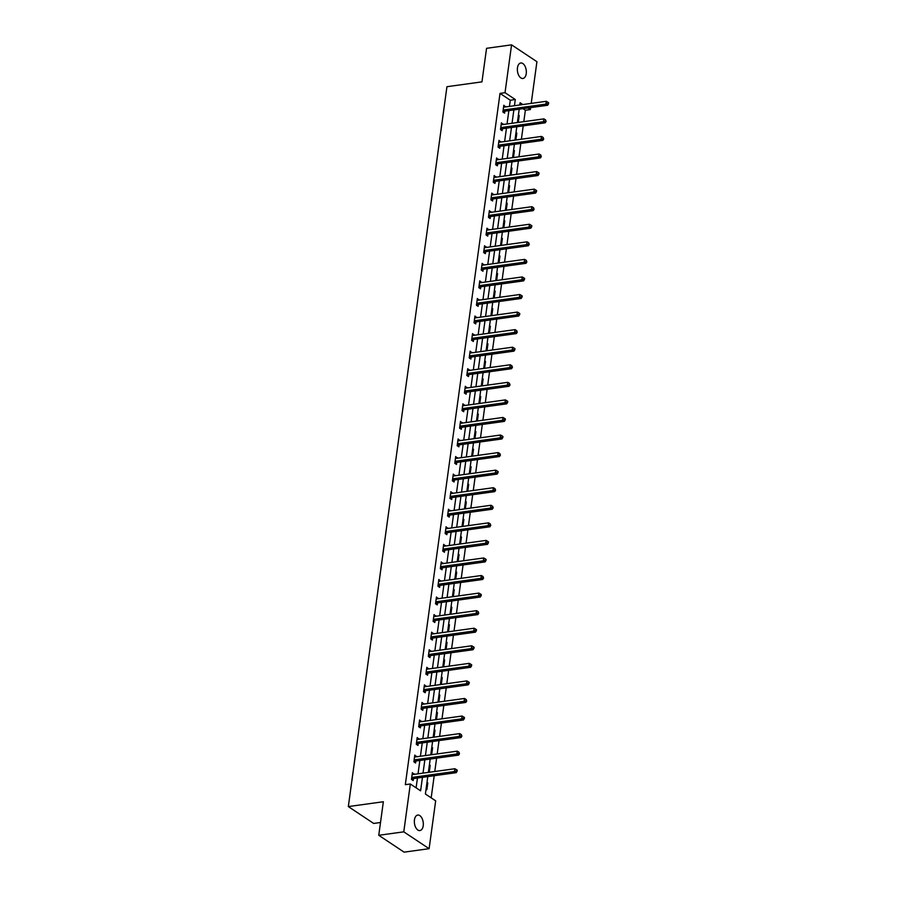 <?xml version="1.0" encoding="UTF-8"?>
<svg xmlns="http://www.w3.org/2000/svg" width="897" height="897" viewBox="0 0 897 897"><rect width="100%" height="100%" fill="white"/><g stroke="black" fill="none" stroke-linecap="round" stroke-linejoin="round"><path stroke-width="1.35" d="M414.448 819.892A7.826 4.407 -97.9 0 1 417.767 815.059A7.826 4.407 -97.9 0 1 423.216 825.722A7.826 4.407 -97.9 0 1 419.908 830.566A7.826 4.407 -97.9 0 1 414.448 819.892M517.468 67.813A7.826 4.407 -97.9 0 1 520.787 62.981A7.826 4.407 -97.9 0 1 526.236 73.644A7.826 4.407 -97.9 0 1 522.929 78.476A7.826 4.407 -97.9 0 1 517.468 67.813M380.507 822.493L373.679 823.446L348.328 806.582L446.941 86.706L481.958 81.862L486.555 48.315L511.57 44.85L536.922 61.702L531.215 103.39M530.632 107.618L530.362 109.557L527.985 107.976M523.803 121.656L525.362 110.253L530.362 109.557M431.177 797.848L434.204 775.714M434.787 771.498L436.615 758.156M437.187 753.94L439.014 740.597M439.597 736.381L441.425 723.027M441.997 718.811L443.824 705.468M444.407 701.252L446.235 687.898M446.807 683.682L448.635 670.339M449.218 666.123L451.045 652.781M451.628 648.553L453.456 635.211M454.028 630.995L455.855 617.652M456.438 613.436L458.266 600.082M458.838 595.866L460.666 582.523M461.249 578.307L463.076 564.953M463.648 560.737L465.476 547.394M466.059 543.178L467.886 529.835M468.469 525.608L470.297 512.265M470.869 508.05L472.697 494.707M473.28 490.491L475.107 477.137M475.679 472.921L477.507 459.578M478.09 455.362L479.917 442.008M480.489 437.792L482.317 424.449M482.9 420.233L484.728 406.89M485.311 402.663L487.138 389.32M487.71 385.105L489.538 371.762M490.121 367.546L491.948 354.192M492.52 349.976L494.348 336.633M494.931 332.417L496.759 319.063M497.33 314.847L499.158 301.504M499.741 297.288L501.569 283.945M502.152 279.718L503.979 266.375M504.551 262.159L506.379 248.817M506.962 244.601L508.79 231.247M509.361 227.031L511.189 213.688M511.772 209.472L513.6 196.118M514.172 191.902L516.01 178.559M516.582 174.343L518.41 161M518.993 156.773L520.821 143.43M521.392 139.214L523.22 125.872M427.779 776.611L425.391 794.002L435.673 800.842L429.114 848.685L403.773 831.833L410.321 783.989L420.603 790.818L422.442 777.351M403.773 831.833L378.758 835.298L404.099 852.15L429.114 848.685M525.362 110.253L522.985 108.672M518.41 114.962L519.228 115.5L518.298 122.261L517.491 121.723M516.01 132.532L516.818 133.07L515.887 139.82L515.08 139.282M513.6 150.091L514.407 150.629L513.488 157.39L512.68 156.84M511.2 167.649L512.008 168.188L511.077 174.949L510.27 174.41M508.79 185.219L509.597 185.757L508.677 192.507L507.859 191.969M506.379 202.778L507.197 203.316L506.267 210.077L505.46 209.539M503.979 220.348L504.787 220.886L503.867 227.636L503.049 227.098M501.569 237.907L502.387 238.445L501.457 245.206L500.649 244.668M499.169 255.477L499.977 256.015L499.046 262.765L498.239 262.227M496.759 273.036L497.566 273.574L496.646 280.335L495.839 279.786M494.359 290.594L495.166 291.133L494.236 297.894L493.428 297.356M491.948 308.164L492.756 308.703L491.836 315.452L491.018 314.914M489.538 325.723L490.356 326.261L489.426 333.022L488.618 332.484M487.138 343.293L487.946 343.831L487.026 350.581L486.208 350.043M484.728 360.852L485.546 361.39L484.615 368.151L483.808 367.613M482.328 378.422L483.135 378.96L482.205 385.71L481.397 385.172M479.917 395.981L480.725 396.519L479.805 403.28L478.998 402.731M477.518 413.539L478.325 414.078L477.395 420.839L476.587 420.301M475.107 431.109L475.915 431.648L474.995 438.398L474.177 437.859M472.697 448.668L473.515 449.206L472.584 455.968L471.777 455.429M470.297 466.238L471.104 466.776L470.185 473.526L469.366 472.988M467.886 483.797L468.705 484.335L467.774 491.096L466.967 490.558M465.487 501.367L466.294 501.905L465.364 508.655L464.556 508.117M463.076 518.926L463.884 519.464L462.964 526.225L462.157 525.676M460.677 536.484L461.484 537.023L460.553 543.784L459.746 543.246M458.266 554.054L459.073 554.593L458.154 561.343L457.335 560.804M455.855 571.613L456.674 572.151L455.743 578.913L454.936 578.374M453.456 589.183L454.263 589.721L453.344 596.471L452.525 595.933M451.045 606.742L451.853 607.28L450.933 614.041L450.126 613.503M448.646 624.312L449.453 624.85L448.522 631.6L447.715 631.062M446.235 641.871L447.042 642.409L446.123 649.17L445.316 648.621M443.824 659.43L444.643 659.968L443.712 666.729L442.905 666.191M441.425 677L442.232 677.538L441.313 684.288L440.494 683.749M439.014 694.558L439.833 695.097L438.902 701.858L438.095 701.319M436.615 712.128L437.422 712.667L436.503 719.416L435.684 718.878M434.204 729.687L435.011 730.225L434.092 736.986L433.285 736.448M431.805 747.257L432.612 747.795L431.681 754.545L430.874 754.007M429.394 764.816L430.201 765.354L429.282 772.115L428.474 771.566M426.983 782.375L427.802 782.913L426.871 789.674L426.064 789.136M509.44 106.407L510.292 100.229L500.021 93.389L405.321 784.673L410.321 783.989M416.107 787.824L417.441 778.035M418.024 773.819L419.852 760.477M420.424 756.261L422.252 742.907M422.835 738.691L424.662 725.348M425.234 721.132L427.062 707.789M427.645 703.562L429.472 690.219M430.055 686.003L431.883 672.66M432.455 668.444L434.283 655.09M434.866 650.874L436.693 637.532M437.265 633.316L439.093 619.962M439.676 615.746L441.503 602.403M442.075 598.187L443.903 584.844M444.486 580.617L446.314 567.274M446.897 563.058L448.724 549.715M449.296 545.499L451.124 532.145M451.707 527.929L453.534 514.586M454.106 510.371L455.934 497.016M456.517 492.801L458.345 479.458M458.916 475.242L460.744 461.899M461.327 457.672L463.155 444.329M463.738 440.113L465.565 426.77M466.137 422.554L467.965 409.2M468.548 404.984L470.376 391.641M470.947 387.426L472.775 374.071M473.358 369.856L475.186 356.513M475.758 352.297L477.585 338.954M478.168 334.727L479.996 321.384M480.579 317.168L482.407 303.825M482.978 299.609L484.806 286.255M485.389 282.039L487.217 268.696M487.789 264.48L489.616 251.126M490.199 246.91L492.027 233.568M492.599 229.352L494.426 216.009M495.009 211.782L496.837 198.439M497.42 194.223L499.248 180.88M499.82 176.664L501.647 163.31M502.23 159.094L504.058 145.751M504.63 141.535L506.457 128.181M507.04 123.965L508.868 110.623M505.448 106.956L503.811 105.252L502.881 112.002L504.596 113.145L504.843 111.318M503.038 124.526L501.401 122.811L500.481 129.572L502.197 130.704L502.443 128.888M500.638 142.085L499.001 140.381L498.07 147.13L499.786 148.274L500.033 146.446M498.227 159.644L496.59 157.939L495.671 164.7L497.375 165.833L497.633 164.016M495.817 177.214L494.191 175.509L493.26 182.259L494.976 183.403L495.222 181.575M493.417 194.772L491.78 193.068L490.861 199.829L492.565 200.962L492.823 199.145M491.007 212.342L489.37 210.638L488.45 217.388L490.166 218.532L490.412 216.704M488.607 229.901L486.97 228.197L486.039 234.947L487.755 236.09L488.002 234.263M486.196 247.471L484.559 245.756L483.64 252.517L485.355 253.649L485.602 251.833M483.797 265.03L482.16 263.326L481.229 270.075L482.945 271.219L483.191 269.392M481.386 282.589L479.749 280.884L478.83 287.645L480.534 288.778L480.792 286.962M478.976 300.159L477.35 298.454L476.419 305.204L478.135 306.348L478.381 304.52M476.576 317.717L474.939 316.013L474.02 322.774L475.724 323.907L475.982 322.09M474.165 335.287L472.528 333.583L471.609 340.333L473.324 341.477L473.571 339.649M471.766 352.846L470.129 351.142L469.198 357.892L470.914 359.035L471.16 357.208M469.355 370.416L467.718 368.701L466.799 375.462L468.514 376.594L468.761 374.778M466.956 387.975L465.319 386.271L464.388 393.021L466.104 394.164L466.35 392.337M464.545 405.534L462.908 403.829L461.989 410.591L463.693 411.723L463.951 409.907M462.134 423.104L460.509 421.399L459.578 428.149L461.293 429.293L461.54 427.465M459.735 440.662L458.098 438.958L457.167 445.719L458.883 446.852L459.129 445.035M457.324 458.232L455.687 456.528L454.768 463.278L456.483 464.422L456.73 462.594M454.925 475.791L453.288 474.087L452.357 480.837L454.073 481.981L454.319 480.153M452.514 493.361L450.877 491.646L449.958 498.407L451.673 499.539L451.92 497.723M450.115 510.92L448.478 509.216L447.547 515.966L449.262 517.109L449.509 515.282M447.704 528.479L446.067 526.774L445.147 533.536L446.852 534.668L447.11 532.852M445.293 546.049L443.667 544.344L442.737 551.094L444.452 552.238L444.699 550.41M442.894 563.608L441.257 561.903L440.326 568.664L442.042 569.797L442.288 567.98M440.483 581.178L438.846 579.473L437.927 586.223L439.642 587.367L439.889 585.539M438.084 598.736L436.447 597.032L435.516 603.782L437.231 604.926L437.478 603.098M435.673 616.306L434.036 614.591L433.116 621.352L434.821 622.484L435.079 620.668M433.273 633.865L431.636 632.161L430.706 638.911L432.421 640.054L432.668 638.227M430.863 651.424L429.226 649.72L428.306 656.481L430.011 657.613L430.268 655.797M428.452 668.994L426.826 667.29L425.896 674.039L427.611 675.183L427.858 673.355M426.053 686.553L424.416 684.848L423.485 691.609L425.2 692.742L425.447 690.925M423.642 704.123L422.005 702.418L421.085 709.168L422.801 710.312L423.048 708.484M421.242 721.681L419.605 719.977L418.675 726.727L420.39 727.871L420.637 726.043M418.832 739.251L417.195 737.536L416.275 744.297L417.98 745.429L418.237 743.613M416.421 756.81L414.795 755.106L413.865 761.856L415.58 762.999L415.827 761.172M414.022 774.369L412.385 772.665L411.465 779.426L413.169 780.558L413.427 778.742M378.758 835.298L383.355 801.739L348.328 806.582M500.021 93.389L505.022 92.705L511.57 44.85M514.452 105.711L515.293 99.533L505.022 92.705M423.025 773.124L424.853 759.781M425.425 755.566L427.252 742.223M427.835 738.007L429.663 724.653M430.246 720.437L432.074 707.094M432.646 702.878L434.473 689.524M435.056 685.308L436.884 671.965M437.456 667.749L439.283 654.406M439.866 650.179L441.694 636.836M442.266 632.62L444.093 619.278M444.677 615.062L446.504 601.708M447.087 597.492L448.915 584.149M449.487 579.933L451.314 566.579M451.897 562.363L453.725 549.02M454.297 544.804L456.125 531.461M456.708 527.234L458.535 513.891M459.107 509.675L460.946 496.333M461.518 492.117L463.345 478.763M463.928 474.547L465.756 461.204M466.328 456.988L468.156 443.634M468.739 439.418L470.566 426.075M471.138 421.859L472.966 408.516M473.549 404.289L475.376 390.946M475.948 386.73L477.787 373.387M478.359 369.172L480.187 355.817M480.77 351.602L482.597 338.259M483.169 334.043L484.997 320.689M485.58 316.473L487.407 303.13M487.979 298.914L489.807 285.571M490.39 281.344L492.218 268.001M492.789 263.785L494.628 250.442M495.2 246.227L497.028 232.872M497.611 228.657L499.438 215.314M500.01 211.098L501.838 197.744M502.421 193.528L504.249 180.185M504.82 175.969L506.648 162.626M507.231 158.399L509.059 145.056M509.642 140.84L511.469 127.497M512.041 123.281L513.869 109.927M522.839 104.557L520.092 102.718L519.778 104.971M519.206 109.187L517.378 122.541M516.795 126.757L514.968 140.1M514.396 144.316L512.568 157.67M511.985 161.886L510.158 175.229M509.574 179.445L507.747 192.788M507.175 197.015L505.347 210.358M504.764 214.574L502.937 227.916M502.365 232.132L500.537 245.486M499.954 249.702L498.127 263.045M497.555 267.261L495.727 280.615M495.144 284.831L493.316 298.174M492.733 302.39L490.906 315.733M490.334 319.96L488.506 333.303M487.923 337.519L486.096 350.862M485.524 355.077L483.696 368.432M483.113 372.647L481.285 385.99M480.714 390.206L478.886 403.56M478.303 407.776L476.475 421.119M475.892 425.335L474.065 438.678M473.493 442.905L471.665 456.248M471.082 460.464L469.254 473.807M468.683 478.023L466.855 491.377M466.272 495.593L464.444 508.935M463.872 513.151L462.045 526.505M461.462 530.721L459.634 544.064M459.051 548.28L457.223 561.623M456.651 565.85L454.824 579.193M454.241 583.409L452.413 596.752M451.841 600.968L450.014 614.322M449.431 618.538L447.603 631.88M447.031 636.096L445.204 649.45M444.62 653.666L442.793 667.009M442.21 671.225L440.382 684.568M439.81 688.795L437.983 702.138M437.4 706.354L435.572 719.697M435 723.913L433.173 737.267M432.589 741.483L430.762 754.826M430.19 759.041L428.351 772.395M510.292 100.229L515.293 99.533M503.621 106.653L505.527 106.395M518.32 115.623L519.228 115.5M515.921 133.193L516.818 133.07M501.21 124.212L503.116 123.954M513.51 150.752L514.407 150.629M498.81 141.782L500.717 141.513M511.099 168.322L512.008 168.188M496.4 159.341L498.306 159.083M508.7 185.881L509.597 185.757M493.989 176.911L495.895 176.642M506.289 203.44L507.197 203.316M491.59 194.47L493.496 194.212M503.89 221.01L504.787 220.886M489.179 212.04L491.085 211.77M501.479 238.568L502.387 238.445M486.779 229.598L488.686 229.34M499.08 256.138L499.977 256.015M484.369 247.157L486.275 246.899M496.669 273.697L497.566 273.574M481.969 264.727L483.864 264.458M494.258 291.267L495.166 291.133M479.559 282.286L481.465 282.028M491.859 308.826L492.756 308.703M477.148 299.856L479.054 299.587M489.448 326.385L490.356 326.261M474.748 317.415L476.655 317.157M487.049 343.955L487.946 343.831M472.338 334.985L474.244 334.716M484.638 361.513L485.546 361.39M469.938 352.543L471.844 352.286M482.238 379.083L483.135 378.96M467.528 370.102L469.434 369.844M479.828 396.642L480.725 396.519M465.128 387.672L467.023 387.403M477.417 414.212L478.325 414.078M462.717 405.231L464.624 404.973M475.018 431.771L475.915 431.648M460.307 422.801L462.213 422.532M472.607 449.33L473.515 449.206M457.907 440.36L459.813 440.102M470.207 466.9L471.104 466.776M455.497 457.93L457.403 457.661M467.797 484.458L468.705 484.335M453.097 475.488L455.003 475.231M465.397 502.028L466.294 501.905M450.686 493.047L452.593 492.789M462.987 519.587L463.884 519.464M448.287 510.617L450.182 510.348M460.576 537.157L461.484 537.023M445.876 528.176L447.782 527.918M458.176 554.716L459.073 554.593M443.466 545.746L445.372 545.477M455.766 572.275L456.674 572.151M441.066 563.305L442.972 563.047M453.366 589.845L454.263 589.721M438.655 580.875L440.562 580.606M450.956 607.404L451.853 607.28M436.256 598.434L438.162 598.176M448.556 624.974L449.453 624.85M433.845 615.992L435.751 615.734M446.145 642.532L447.042 642.409M431.446 633.562L433.341 633.293M443.735 660.102L444.643 659.968M429.035 651.121L430.941 650.863M441.335 677.661L442.232 677.538M426.624 668.691L428.531 668.422M438.925 695.22L439.833 695.097M424.225 686.25L426.131 685.992M436.525 712.79L437.422 712.667M421.814 703.82L423.72 703.551M434.114 730.349L435.011 730.225M419.415 721.379L421.321 721.121M431.715 747.919L432.612 747.795M417.004 738.937L418.91 738.679M429.304 765.477L430.201 765.354M414.605 756.507L416.5 756.238M426.894 783.047L427.802 782.913M412.194 774.066L414.1 773.808M503.677 109.961L505.392 111.105L547.619 105.263L545.903 104.119L503.677 109.961A1.222 0.908 -56.4 0 0 503.295 110.096L503.139 110.185M547.832 103.447L548.515 103.895L548.672 102.774L547.989 102.314L547.832 103.447L545.903 104.119L546.284 101.305L504.058 107.147A1.222 0.908 -56.4 0 1 503.699 107.124L503.565 107.068M505.392 111.105A1.222 0.908 -56.4 0 0 505 111.239L503.217 112.226M547.619 105.263L548.515 103.895M547.989 102.314L546.284 101.305M501.266 127.531L502.982 128.663L545.208 122.822L543.492 121.689L501.266 127.531A1.222 0.908 -56.4 0 0 500.885 127.666L500.728 127.744M545.421 121.005L546.116 121.465L545.578 119.884L545.421 121.005L543.492 121.689L543.885 118.875L501.658 124.717A1.222 0.908 -56.4 0 1 501.288 124.683L501.154 124.638M502.982 128.663A1.222 0.908 -56.4 0 0 502.6 128.798L500.818 129.796M545.208 122.822L546.116 121.465M545.578 119.884L543.885 118.875M498.867 145.09L500.571 146.233L542.797 140.392L541.093 139.248L498.867 145.09A1.222 0.908 -56.4 0 0 498.474 145.224L498.328 145.314M543.021 138.564L543.705 139.024L543.178 137.443L543.021 138.564L541.093 139.248L541.474 136.434L499.248 142.275A1.222 0.908 -56.4 0 1 498.889 142.242L498.754 142.197M500.571 146.233A1.222 0.908 -56.4 0 0 500.19 146.368L498.407 147.355M542.797 140.392L543.705 139.024M543.178 137.443L541.474 136.434M496.456 162.66L498.171 163.792L540.398 157.95L538.682 156.818L496.456 162.66A1.222 0.908 -56.4 0 0 496.075 162.783L495.918 162.873M540.611 156.134L541.295 156.594L540.768 155.002L540.611 156.134L538.682 156.818L539.075 154.004L496.848 159.845A1.222 0.908 -56.4 0 1 496.478 159.812L496.344 159.767M498.171 163.792A1.222 0.908 -56.4 0 0 497.79 163.927L496.007 164.925M540.398 157.95L541.295 156.594M540.768 155.002L539.075 154.004M494.056 180.219L495.761 181.362L537.987 175.52L536.283 174.377L494.056 180.219A1.222 0.908 -56.4 0 0 493.664 180.353L493.507 180.443M538.211 173.693L538.895 174.153L539.052 173.031L538.357 172.572L538.211 173.693L536.283 174.377L536.664 171.562L494.438 177.404A1.222 0.908 -56.4 0 1 494.079 177.371L493.933 177.326M495.761 181.362A1.222 0.908 -56.4 0 0 495.379 181.486L493.597 182.483M537.987 175.52L538.895 174.153M538.357 172.572L536.664 171.562M491.646 197.777L493.361 198.921L535.587 193.079L533.872 191.947L491.646 197.777A1.222 0.908 -56.4 0 0 491.264 197.912L491.108 198.002M535.801 191.263L536.484 191.711L536.641 190.59L535.957 190.13L535.801 191.263L533.872 191.947L534.253 189.132L492.027 194.963A1.222 0.908 -56.4 0 1 491.668 194.941L491.534 194.896M493.361 198.921A1.222 0.908 -56.4 0 0 492.969 199.056L491.186 200.042M535.587 193.079L536.484 191.711M535.957 190.13L534.253 189.132M489.235 215.347L490.951 216.48L533.177 210.649L531.461 209.506L489.235 215.347A1.222 0.908 -56.4 0 0 488.854 215.482L488.697 215.56M533.401 208.822L534.085 209.281L533.547 207.7L533.401 208.822L531.461 209.506L531.854 206.691L489.627 212.533A1.222 0.908 -56.4 0 1 489.257 212.499L489.123 212.454M490.951 216.48A1.222 0.908 -56.4 0 0 490.569 216.614L488.787 217.612M533.177 210.649L534.085 209.281M533.547 207.7L531.854 206.691M486.836 232.906L488.551 234.05L530.777 228.208L529.062 227.064L486.836 232.906A1.222 0.908 -56.4 0 0 486.454 233.041L486.297 233.13M530.99 226.392L531.674 226.84L531.831 225.719L531.147 225.259L530.99 226.392L529.062 227.064L529.443 224.25L487.217 230.092A1.222 0.908 -56.4 0 1 486.858 230.069L486.723 230.013M488.551 234.05A1.222 0.908 -56.4 0 0 488.159 234.184L486.376 235.171M530.777 228.208L531.674 226.84M531.147 225.259L529.443 224.25M484.425 250.476L486.14 251.609L528.367 245.767L526.651 244.634L484.425 250.476A1.222 0.908 -56.4 0 0 484.044 250.611L483.887 250.689M528.58 243.95L529.275 244.41L528.737 242.829L528.58 243.95L526.651 244.634L527.044 241.82L484.817 247.662A1.222 0.908 -56.4 0 1 484.447 247.628L484.313 247.583M486.14 251.609A1.222 0.908 -56.4 0 0 485.759 251.743L483.976 252.741M528.367 245.767L529.275 244.41M528.737 242.829L527.044 241.82M482.025 268.035L483.73 269.178L525.956 263.337L524.252 262.193L482.025 268.035A1.222 0.908 -56.4 0 0 481.633 268.169L481.476 268.259M526.18 261.509L526.864 261.969L526.337 260.388L526.18 261.509L524.252 262.193L524.633 259.379L482.407 265.22A1.222 0.908 -56.4 0 1 482.048 265.187L481.902 265.142M483.73 269.178A1.222 0.908 -56.4 0 0 483.348 269.313L481.566 270.3M525.956 263.337L526.864 261.969M526.337 260.388L524.633 259.379M479.615 285.605L481.33 286.737L523.556 280.896L521.841 279.763L479.615 285.605A1.222 0.908 -56.4 0 0 479.233 285.728L479.076 285.818M523.77 279.079L524.453 279.539L524.61 278.406L523.926 277.947L523.77 279.079L521.841 279.763L522.233 276.949L480.007 282.79A1.222 0.908 -56.4 0 1 479.637 282.757L479.503 282.712M481.33 286.737A1.222 0.908 -56.4 0 0 480.949 286.872L479.155 287.87M523.556 280.896L524.453 279.539M523.926 277.947L522.233 276.949M477.215 303.164L478.92 304.307L521.146 298.466L519.441 297.322L477.215 303.164A1.222 0.908 -56.4 0 0 476.823 303.298L476.666 303.388M521.37 296.638L522.054 297.098L522.211 295.976L521.516 295.517L521.37 296.638L519.441 297.322L519.823 294.508L477.596 300.349A1.222 0.908 -56.4 0 1 477.238 300.316L477.092 300.271M478.92 304.307A1.222 0.908 -56.4 0 0 478.538 304.431L476.756 305.428M521.146 298.466L522.054 297.098M521.516 295.517L519.823 294.508M474.805 320.722L476.52 321.866L518.746 316.024L517.031 314.892L474.805 320.722A1.222 0.908 -56.4 0 0 474.423 320.857L474.266 320.947M518.959 314.208L519.643 314.656L519.8 313.535L519.116 313.075L518.959 314.208L517.031 314.892L517.412 312.078L475.186 317.908A1.222 0.908 -56.4 0 1 474.827 317.886L474.692 317.841M476.52 321.866A1.222 0.908 -56.4 0 0 476.128 322.001L474.345 322.987M518.746 316.024L519.643 314.656M519.116 313.075L517.412 312.078M472.394 338.292L474.109 339.425L516.336 333.594L514.62 332.451L472.394 338.292A1.222 0.908 -56.4 0 0 472.013 338.427L471.856 338.505M516.56 331.767L517.244 332.226L516.706 330.645L516.56 331.767L514.62 332.451L515.013 329.636L472.786 335.478A1.222 0.908 -56.4 0 1 472.416 335.444L472.282 335.4M474.109 339.425A1.222 0.908 -56.4 0 0 473.728 339.559L471.945 340.557M516.336 333.594L517.244 332.226M516.706 330.645L515.013 329.636M469.994 355.851L471.71 356.995L513.936 351.153L512.221 350.009L469.994 355.851A1.222 0.908 -56.4 0 0 469.613 355.986L469.456 356.075M514.149 349.337L514.833 349.785L514.99 348.664L514.306 348.204L514.149 349.337L512.221 350.009L512.602 347.195L470.376 353.037A1.222 0.908 -56.4 0 1 470.017 353.014L469.882 352.958M471.71 356.995A1.222 0.908 -56.4 0 0 471.317 357.129L469.535 358.116M513.936 351.153L514.833 349.785M514.306 348.204L512.602 347.195M467.584 373.421L469.299 374.554L511.525 368.712L509.81 367.579L467.584 373.421A1.222 0.908 -56.4 0 0 467.202 373.556L467.045 373.634M511.738 366.895L512.434 367.355L511.895 365.774L511.738 366.895L509.81 367.579L510.202 364.765L467.976 370.607A1.222 0.908 -56.4 0 1 467.606 370.573L467.472 370.528M469.299 374.554A1.222 0.908 -56.4 0 0 468.918 374.688L467.135 375.686M511.525 368.712L512.434 367.355M511.895 365.774L510.202 364.765M465.184 390.98L466.889 392.124L509.115 386.282L507.41 385.138L465.184 390.98A1.222 0.908 -56.4 0 0 464.792 391.114L464.635 391.204M509.339 384.454L510.023 384.914L509.496 383.333L509.339 384.454L507.41 385.138L507.792 382.324L465.565 388.166A1.222 0.908 -56.4 0 1 465.207 388.132L465.061 388.087M466.889 392.124A1.222 0.908 -56.4 0 0 466.507 392.258L464.724 393.245M509.115 386.282L510.023 384.914M509.496 383.333L507.792 382.324M462.774 408.55L464.489 409.682L506.715 403.841L505 402.708L462.774 408.55A1.222 0.908 -56.4 0 0 462.392 408.673L462.235 408.763M506.928 402.024L507.612 402.484L507.769 401.351L507.085 400.892L506.928 402.024L505 402.708L505.392 399.894L463.166 405.736A1.222 0.908 -56.4 0 1 462.796 405.702L462.661 405.657M464.489 409.682A1.222 0.908 -56.4 0 0 464.108 409.817L462.314 410.815M506.715 403.841L507.612 402.484M507.085 400.892L505.392 399.894M460.374 426.109L462.078 427.252L504.305 421.411L502.6 420.267L460.374 426.109A1.222 0.908 -56.4 0 0 459.982 426.243L459.825 426.333M504.529 419.583L505.213 420.043L505.37 418.921L504.675 418.462L504.529 419.583L502.6 420.267L502.982 417.453L460.755 423.294A1.222 0.908 -56.4 0 1 460.396 423.261L460.251 423.216M462.078 427.252A1.222 0.908 -56.4 0 0 461.697 427.376L459.914 428.374M504.305 421.411L505.213 420.043M504.675 418.462L502.982 417.453M457.963 443.667L459.679 444.811L501.905 438.969L500.19 437.837L457.963 443.667A1.222 0.908 -56.4 0 0 457.582 443.802L457.425 443.892M502.118 437.153L502.802 437.601L502.959 436.48L502.275 436.02L502.118 437.153L500.19 437.837L500.571 435.023L458.345 440.853A1.222 0.908 -56.4 0 1 457.986 440.831L457.851 440.786M459.679 444.811A1.222 0.908 -56.4 0 0 459.286 444.946L457.504 445.932M501.905 438.969L502.802 437.601M502.275 436.02L500.571 435.023M455.553 461.237L457.268 462.37L499.494 456.539L497.779 455.396L455.553 461.237A1.222 0.908 -56.4 0 0 455.171 461.372L455.014 461.45M499.719 454.712L500.403 455.171L499.864 453.59L499.719 454.712L497.779 455.396L498.171 452.581L455.945 458.423A1.222 0.908 -56.4 0 1 455.575 458.389L455.441 458.345M457.268 462.37A1.222 0.908 -56.4 0 0 456.887 462.504L455.104 463.502M499.494 456.539L500.403 455.171M499.864 453.59L498.171 452.581M453.153 478.796L454.869 479.94L497.095 474.098L495.379 472.954L453.153 478.796A1.222 0.908 -56.4 0 0 452.772 478.931L452.615 479.02M497.308 472.282L497.992 472.73L498.149 471.609L497.465 471.149L497.308 472.282L495.379 472.954L495.761 470.14L453.534 475.982A1.222 0.908 -56.4 0 1 453.176 475.959L453.041 475.903M454.869 479.94A1.222 0.908 -56.4 0 0 454.476 480.074L452.693 481.061M497.095 474.098L497.992 472.73M497.465 471.149L495.761 470.14M450.743 496.366L452.458 497.499L494.684 491.657L492.969 490.524L450.743 496.366A1.222 0.908 -56.4 0 0 450.361 496.501L450.204 496.579M494.897 489.84L495.593 490.3L495.054 488.719L494.897 489.84L492.969 490.524L493.361 487.71L451.135 493.552A1.222 0.908 -56.4 0 1 450.765 493.518L450.63 493.473M452.458 497.499A1.222 0.908 -56.4 0 0 452.077 497.633L450.294 498.631M494.684 491.657L495.593 490.3M495.054 488.719L493.361 487.71M448.343 513.925L450.047 515.069L492.274 509.227L490.569 508.083L448.343 513.925A1.222 0.908 -56.4 0 0 447.951 514.059L447.794 514.149M492.498 507.399L493.182 507.859L492.655 506.278L492.498 507.399L490.569 508.083L490.951 505.269L448.724 511.111A1.222 0.908 -56.4 0 1 448.365 511.077L448.22 511.032M450.047 515.069A1.222 0.908 -56.4 0 0 449.666 515.203L447.883 516.19M492.274 509.227L493.182 507.859M492.655 506.278L490.951 505.269M445.932 531.495L447.648 532.627L489.874 526.786L488.159 525.653L445.932 531.495A1.222 0.908 -56.4 0 0 445.551 531.618L445.394 531.708M490.087 524.969L490.771 525.429L490.244 523.837L490.087 524.969L488.159 525.653L488.54 522.839L446.314 528.681A1.222 0.908 -56.4 0 1 445.955 528.647L445.82 528.602M447.648 532.627A1.222 0.908 -56.4 0 0 447.267 532.762L445.473 533.76M489.874 526.786L490.771 525.429M490.244 523.837L488.54 522.839M443.533 549.054L445.237 550.197L487.463 544.356L485.759 543.212L443.533 549.054A1.222 0.908 -56.4 0 0 443.14 549.188L442.983 549.278M487.688 542.528L488.372 542.988L488.529 541.866L487.833 541.407L487.688 542.528L485.759 543.212L486.14 540.398L443.914 546.239A1.222 0.908 -56.4 0 1 443.555 546.206L443.41 546.161M445.237 550.197A1.222 0.908 -56.4 0 0 444.856 550.321L443.073 551.319M487.463 544.356L488.372 542.988M487.833 541.407L486.14 540.398M441.122 566.612L442.838 567.756L485.064 561.914L483.348 560.782L441.122 566.612A1.222 0.908 -56.4 0 0 440.741 566.747L440.584 566.837M485.277 560.098L485.961 560.547L486.118 559.425L485.434 558.966L485.277 560.098L483.348 560.782L483.73 557.968L441.503 563.798A1.222 0.908 -56.4 0 1 441.145 563.776L441.01 563.731M442.838 567.756A1.222 0.908 -56.4 0 0 442.445 567.891L440.662 568.877M485.064 561.914L485.961 560.547M485.434 558.966L483.73 557.968M438.711 584.182L440.427 585.315L482.653 579.484L480.938 578.341L438.711 584.182A1.222 0.908 -56.4 0 0 438.33 584.317L438.173 584.396M482.878 577.657L483.561 578.117L483.023 576.536L482.878 577.657L480.938 578.341L481.33 575.526L439.104 581.368A1.222 0.908 -56.4 0 1 438.734 581.334L438.599 581.29M440.427 585.315A1.222 0.908 -56.4 0 0 440.046 585.449L438.263 586.447M482.653 579.484L483.561 578.117M483.023 576.536L481.33 575.526M436.312 601.741L438.028 602.885L480.254 597.043L478.538 595.9L436.312 601.741A1.222 0.908 -56.4 0 0 435.92 601.876L435.774 601.965M480.467 595.227L481.151 595.675L481.308 594.554L480.624 594.094L480.467 595.227L478.538 595.9L478.92 593.085L436.693 598.927A1.222 0.908 -56.4 0 1 436.334 598.904L436.2 598.848M438.028 602.885A1.222 0.908 -56.4 0 0 437.635 603.019L435.852 604.006M480.254 597.043L481.151 595.675M480.624 594.094L478.92 593.085M433.901 619.311L435.617 620.444L477.843 614.602L476.128 613.47L433.901 619.311A1.222 0.908 -56.4 0 0 433.52 619.446L433.363 619.524M478.056 612.786L478.74 613.245L478.213 611.664L478.056 612.786L476.128 613.47L476.52 610.655L434.294 616.497A1.222 0.908 -56.4 0 1 433.924 616.463L433.789 616.418M435.617 620.444A1.222 0.908 -56.4 0 0 435.236 620.578L433.453 621.576M477.843 614.602L478.74 613.245M478.213 611.664L476.52 610.655M431.502 636.87L433.206 638.014L475.432 632.172L473.728 631.028L431.502 636.87A1.222 0.908 -56.4 0 0 431.109 637.005L430.952 637.094M475.657 630.344L476.341 630.804L476.498 629.683L475.814 629.223L475.657 630.344L473.728 631.028L474.109 628.214L431.883 634.056A1.222 0.908 -56.4 0 1 431.524 634.022L431.379 633.977M433.206 638.014A1.222 0.908 -56.4 0 0 432.825 638.148L431.042 639.135M475.432 632.172L476.341 630.804M475.814 629.223L474.109 628.214M429.091 654.44L430.807 655.572L473.033 649.731L471.317 648.598L429.091 654.44A1.222 0.908 -56.4 0 0 428.71 654.563L428.553 654.653M473.246 647.914L473.93 648.374L474.087 647.242L473.403 646.782L473.246 647.914L471.317 648.598L471.699 645.784L429.472 651.626A1.222 0.908 -56.4 0 1 429.114 651.592L428.979 651.547M430.807 655.572A1.222 0.908 -56.4 0 0 430.425 655.707L428.631 656.705M473.033 649.731L473.93 648.374M473.403 646.782L471.699 645.784M426.692 671.999L428.396 673.142L470.622 667.301L468.918 666.157L426.692 671.999A1.222 0.908 -56.4 0 0 426.299 672.133L426.142 672.223M470.847 665.473L471.53 665.933L471.687 664.812L470.992 664.352L470.847 665.473L468.918 666.157L469.299 663.343L427.073 669.184A1.222 0.908 -56.4 0 1 426.714 669.151L426.568 669.106M428.396 673.142A1.222 0.908 -56.4 0 0 428.015 673.266L426.232 674.264M470.622 667.301L471.53 665.933M470.992 664.352L469.299 663.343M424.281 689.558L425.997 690.701L468.223 684.86L466.507 683.727L424.281 689.558A1.222 0.908 -56.4 0 0 423.9 689.692L423.743 689.782M468.436 683.043L469.12 683.492L469.277 682.37L468.593 681.911L468.436 683.043L466.507 683.727L466.889 680.913L424.662 686.743A1.222 0.908 -56.4 0 1 424.303 686.721L424.169 686.676M425.997 690.701A1.222 0.908 -56.4 0 0 425.604 690.836L423.821 691.822M468.223 684.86L469.12 683.492M468.593 681.911L466.889 680.913M421.87 707.128L423.586 708.26L465.812 702.429L464.097 701.286L421.87 707.128A1.222 0.908 -56.4 0 0 421.489 707.262L421.332 707.341M466.036 700.602L466.72 701.062L466.182 699.481L466.036 700.602L464.097 701.286L464.489 698.471L422.263 704.313A1.222 0.908 -56.4 0 1 421.893 704.28L421.758 704.235M423.586 708.26A1.222 0.908 -56.4 0 0 423.205 708.395L421.422 709.392M465.812 702.429L466.72 701.062M466.182 699.481L464.489 698.471M419.471 724.686L421.186 725.83L463.413 719.988L461.697 718.845L419.471 724.686A1.222 0.908 -56.4 0 0 419.078 724.821L418.933 724.911M463.626 718.172L464.31 718.62L464.467 717.499L463.783 717.039L463.626 718.172L461.697 718.845L462.078 716.03L419.852 721.872A1.222 0.908 -56.4 0 1 419.493 721.85L419.359 721.793M421.186 725.83A1.222 0.908 -56.4 0 0 420.794 725.965L419.011 726.951M463.413 719.988L464.31 718.62M463.783 717.039L462.078 716.03M417.06 742.256L418.776 743.389L461.002 737.547L459.286 736.415L417.06 742.256A1.222 0.908 -56.4 0 0 416.679 742.391L416.522 742.469M461.215 735.731L461.899 736.19L461.372 734.609L461.215 735.731L459.286 736.415L459.679 733.6L417.453 739.442A1.222 0.908 -56.4 0 1 417.083 739.408L416.948 739.363M418.776 743.389A1.222 0.908 -56.4 0 0 418.394 743.523L416.612 744.521M461.002 737.547L461.899 736.19M461.372 734.609L459.679 733.6M414.661 759.815L416.365 760.959L458.591 755.117L456.887 753.973L414.661 759.815A1.222 0.908 -56.4 0 0 414.268 759.95L414.111 760.039M458.816 753.289L459.499 753.749L458.972 752.168L458.816 753.289L456.887 753.973L457.268 751.159L415.042 757.001A1.222 0.908 -56.4 0 1 414.683 756.967L414.537 756.922M416.365 760.959A1.222 0.908 -56.4 0 0 415.984 761.093L414.201 762.08M458.591 755.117L459.499 753.749M458.972 752.168L457.268 751.159M412.25 777.385L413.966 778.518L456.192 772.676L454.476 771.543L412.25 777.385A1.222 0.908 -56.4 0 0 411.869 777.508L411.712 777.598M456.405 770.859L457.089 771.319L457.246 770.187L456.562 769.727L456.405 770.859L454.476 771.543L454.857 768.729L412.631 774.571A1.222 0.908 -56.4 0 1 412.272 774.537L412.138 774.492M413.966 778.518A1.222 0.908 -56.4 0 0 413.573 778.652L411.79 779.65M456.192 772.676L457.089 771.319M456.562 769.727L454.857 768.729M503.295 110.096L505 111.239M500.885 127.666L502.6 128.798M498.474 145.224L500.19 146.368M496.075 162.783L497.79 163.927M493.664 180.353L495.379 181.486M491.264 197.912L492.969 199.056M488.854 215.482L490.569 216.614M486.454 233.041L488.159 234.184M484.044 250.611L485.759 251.743M481.633 268.169L483.348 269.313M479.233 285.728L480.949 286.872M476.823 303.298L478.538 304.431M474.423 320.857L476.128 322.001M472.013 338.427L473.728 339.559M469.613 355.986L471.317 357.129M467.202 373.556L468.918 374.688M464.792 391.114L466.507 392.258M462.392 408.673L464.108 409.817M459.982 426.243L461.697 427.376M457.582 443.802L459.286 444.946M455.171 461.372L456.887 462.504M452.772 478.931L454.476 480.074M450.361 496.501L452.077 497.633M447.951 514.059L449.666 515.203M445.551 531.618L447.267 532.762M443.14 549.188L444.856 550.321M440.741 566.747L442.445 567.891M438.33 584.317L440.046 585.449M435.92 601.876L437.635 603.019M433.52 619.446L435.236 620.578M431.109 637.005L432.825 638.148M428.71 654.563L430.425 655.707M426.299 672.133L428.015 673.266M423.9 689.692L425.604 690.836M421.489 707.262L423.205 708.395M419.078 724.821L420.794 725.965M416.679 742.391L418.394 743.523M414.268 759.95L415.984 761.093M411.869 777.508L413.573 778.652"/></g></svg>
